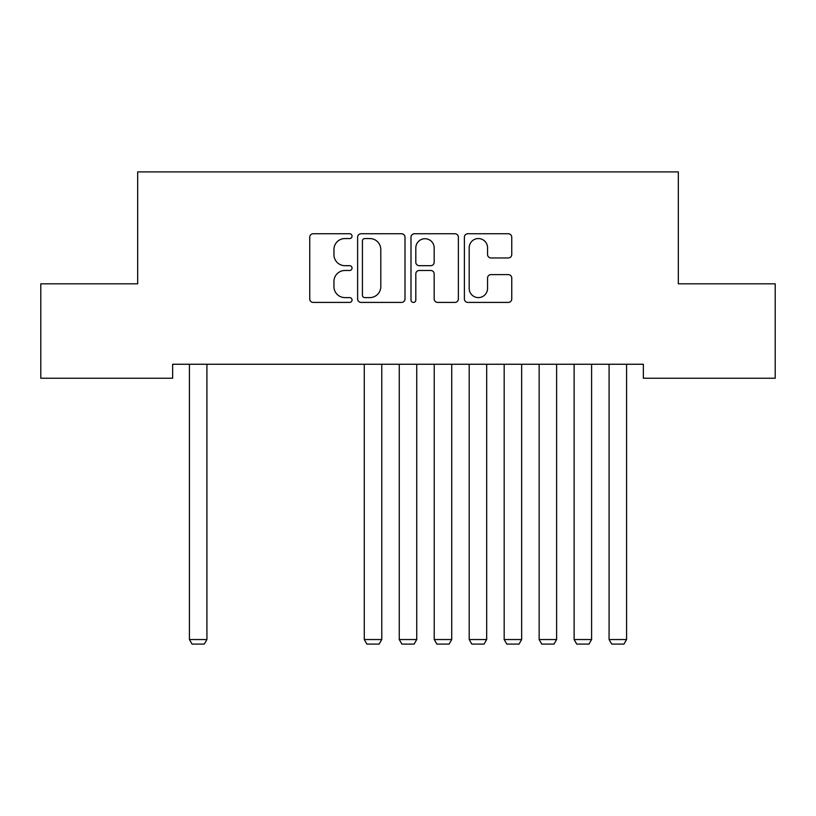 <?xml version="1.0" encoding="UTF-8"?>
<svg xmlns="http://www.w3.org/2000/svg" width="816" height="816" viewBox="0 0 816 816"><rect width="100%" height="100%" fill="white"/><g stroke="black" fill="none" stroke-linecap="round" stroke-linejoin="round"><path stroke-width="1.22" d="M352.043 236.15A2.407 2.407 0 0 0 349.646 233.753L313.171 233.753A3.437 3.437 0 0 0 309.743 237.181L309.743 298.972A3.437 3.437 0 0 0 313.171 302.41L349.646 302.41A2.407 2.407 0 0 0 352.043 300.002A2.407 2.407 0 0 0 349.646 297.605L344.923 297.605A10.985 10.985 0 0 1 333.938 286.62L333.938 281.469A10.985 10.985 0 0 1 344.923 270.484L349.646 270.484A2.407 2.407 0 0 0 352.043 268.076A2.407 2.407 0 0 0 349.646 265.679L344.923 265.679A10.985 10.985 0 0 1 333.938 254.694L333.938 249.543A10.985 10.985 0 0 1 344.923 238.558L349.646 238.558A2.407 2.407 0 0 0 352.043 236.15M508.317 257.958A3.437 3.437 0 0 0 511.754 254.521L511.754 237.181A3.437 3.437 0 0 0 508.317 233.753L467.813 233.753A3.437 3.437 0 0 0 464.386 237.181L464.386 298.972A3.437 3.437 0 0 0 467.813 302.41L508.317 302.41A3.437 3.437 0 0 0 511.754 298.972L511.754 278.032A3.437 3.437 0 0 0 508.317 274.604L490.987 274.604A3.437 3.437 0 0 0 487.55 278.032L487.55 288.415A9.18 9.18 0 0 1 478.37 297.605A9.18 9.18 0 0 1 469.19 288.415L469.19 247.738A9.18 9.18 0 0 1 478.37 238.558A9.18 9.18 0 0 1 487.55 247.738L487.55 254.521A3.437 3.437 0 0 0 490.987 257.958L508.317 257.958M643.355 364.252L172.645 364.252L172.645 378.236L40.8 378.236L40.8 283.815L137.669 283.815L137.669 171.911L678.331 171.911L678.331 283.815L775.2 283.815L775.2 378.236L643.355 378.236L643.355 364.252M405.001 237.181A3.437 3.437 0 0 0 401.564 233.753L361.06 233.753A3.437 3.437 0 0 0 357.622 237.181L357.622 298.972A3.437 3.437 0 0 0 361.06 302.41L401.564 302.41A3.437 3.437 0 0 0 405.001 298.972L405.001 237.181M414.436 233.753L454.94 233.753A3.437 3.437 0 0 1 458.378 237.181L458.378 298.972A3.437 3.437 0 0 1 454.94 302.41L437.611 302.41A3.437 3.437 0 0 1 434.173 298.972L434.173 273.911A3.437 3.437 0 0 0 430.746 270.484L419.24 270.484A3.437 3.437 0 0 0 415.813 273.911L415.813 300.002A2.407 2.407 0 0 1 413.406 302.41A2.407 2.407 0 0 1 410.999 300.002L410.999 237.181A3.437 3.437 0 0 1 414.436 233.753M364.834 238.558A2.407 2.407 0 0 0 362.426 240.965L362.426 295.198A2.407 2.407 0 0 0 364.834 297.605L369.811 297.605A10.985 10.985 0 0 0 380.797 286.62L380.797 249.543A10.985 10.985 0 0 0 369.811 238.558L364.834 238.558M434.173 247.911A9.18 9.18 0 0 0 424.993 238.731A9.18 9.18 0 0 0 415.813 247.911L415.813 262.242A3.437 3.437 0 0 0 419.24 265.679L430.746 265.679A3.437 3.437 0 0 0 434.173 262.242L434.173 247.911M206.917 364.252L206.917 639.55L189.424 639.55L189.424 364.252M206.917 639.55L204.296 644.089L192.056 644.089L189.424 639.55M381.776 364.252L381.776 639.55L364.283 639.55L364.283 364.252M381.776 639.55L379.144 644.089L366.904 644.089L364.283 639.55M416.741 364.252L416.741 639.55L399.259 639.55L399.259 364.252M416.741 639.55L414.12 644.089L401.88 644.089L399.259 639.55M451.717 364.252L451.717 639.55L434.224 639.55L434.224 364.252M451.717 639.55L449.096 644.089L436.856 644.089L434.224 639.55M486.683 364.252L486.683 639.55L469.2 639.55L469.2 364.252M486.683 639.55L484.061 644.089L471.821 644.089L469.2 639.55M521.659 364.252L521.659 639.55L504.176 639.55L504.176 364.252M521.659 639.55L519.037 644.089L506.797 644.089L504.176 639.55M556.624 364.252L556.624 639.55L539.141 639.55L539.141 364.252M556.624 639.55L554.003 644.089L541.763 644.089L539.141 639.55M591.6 364.252L591.6 639.55L574.117 639.55L574.117 364.252M591.6 639.55L588.979 644.089L576.739 644.089L574.117 639.55M626.576 364.252L626.576 639.55L609.083 639.55L609.083 364.252M626.576 639.55L623.944 644.089L611.704 644.089L609.083 639.55"/></g></svg>
